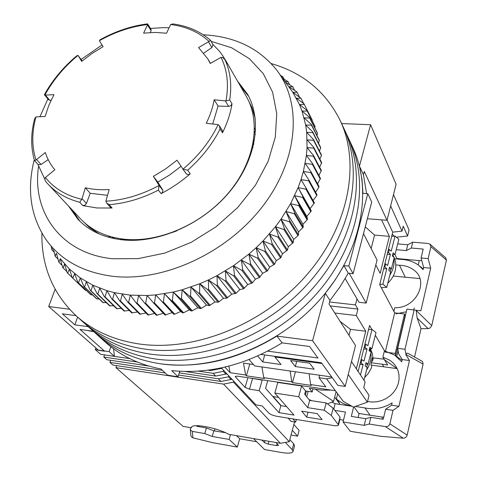 <?xml version="1.0" encoding="UTF-8"?>
<svg xmlns="http://www.w3.org/2000/svg" width="477" height="477" viewBox="0 0 477 477"><rect width="100%" height="100%" fill="white"/><g stroke="black" fill="none" stroke-linecap="round" stroke-linejoin="round"><path stroke-width="0.72" d="M99.502 234.076L89.545 227.565L81.966 220.314M98.512 335.963L105.107 341.908C120.126 355.514 138.777 364.553 161.059 369.025L167.499 375.113L172.734 376.019L178.064 376.729L171.726 370.629C208.866 374.326 245.679 365.078 282.157 342.874L309.567 346.493L317.932 357.988L267.716 351.144M41.893 233.134C41.338 265.886 52.661 293.355 75.861 315.53L98.059 335.552C114.426 350.374 135.009 359.747 159.801 363.683C198.826 368.965 237.862 359.771 276.91 336.1L282.157 342.874M69.493 309.227L48.696 306.532L98.62 350.345L104.636 351.227L80.005 329.428L93.301 331.265M341.61 123.561L370.581 124.718L396.101 184.247L387.032 220.279L367.368 218.746M345.217 386.436L312.59 340.721L325.35 293.2L329.965 300.498L329.029 304.01L355.52 345.515L345.217 386.436L337.835 385.356L321.403 362.764L313.777 361.709L321.909 363.462M247.253 98.125L252.071 107.76L255.273 118.904M48.696 306.532L55.135 289.306M370.581 124.718L359.449 166.175L363.426 174.648L364.273 171.476L387.032 220.279M261.062 354.429L313.777 361.709M312.59 340.721L276.91 336.1M88.209 326.667L74.829 324.843L62.404 313.848L75.98 315.637M325.35 293.2L335.343 279.689L343.905 265.6L348.806 266.077L367.779 193.704L362.979 193.376L361.995 179.483L359.449 166.175M329.965 300.498L339.815 287.136L348.258 273.19L343.905 265.6M366.586 193.62L363.426 174.648M348.258 273.19L353.105 273.679L371.72 201.98L367.779 193.704M321.951 363.516L289.414 359.014L280.029 357.052M86.242 330.287L93.796 331.706M77.62 317.122L74.829 324.843M179.775 371.285L178.064 376.729M348.806 266.077L353.105 273.679M349.164 273.285L366.193 303.086L377.033 260.013L363.498 233.647M345.181 278.622L358.984 302.275L366.193 303.086M257.705 355.967L262.738 361.948L281.048 364.529L274.961 357.017L289.414 359.014M331.736 376.973L254.575 365.913L249.083 359.563M314.14 369.204L309.621 363.182L290.612 360.54L295.329 366.545L314.14 369.204M264.735 354.936L262.738 361.948M274.961 357.017L275.14 356.373M295.329 366.545L296.73 361.387M75.861 315.53C92.526 330.627 113.615 340.107 139.135 343.971C194.085 351.99 262.755 324.843 305.656 276.159C348.645 227.469 360.749 164.482 340.393 120.961L343.643 127.914C363.903 171.243 351.99 233.79 309.466 282.038C267.019 330.287 198.998 357.1 144.453 349.045C119.119 345.157 98.155 335.701 81.567 320.675C98.155 335.701 119.119 345.157 144.453 349.045C198.998 357.1 267.019 330.287 309.466 282.038C351.99 233.79 363.903 171.243 343.643 127.914L346.827 134.735C366.998 177.873 355.276 239.985 313.198 287.804C271.204 335.623 203.816 362.115 149.665 354.017C124.515 350.112 103.682 340.685 87.166 325.725C103.682 340.685 124.515 350.112 149.665 354.017C203.816 362.115 271.204 335.623 313.198 287.804C355.276 239.985 366.998 177.873 346.827 134.735L349.957 141.436C370.033 184.384 358.495 246.054 316.865 293.456C275.307 340.852 208.538 367.028 154.781 358.895C129.81 354.977 109.108 345.575 92.663 330.686C109.108 345.575 129.81 354.977 154.781 358.895C208.538 367.028 275.307 340.852 316.865 293.456C358.495 246.054 370.033 184.384 349.957 141.436L349.504 140.465M98.059 335.552C114.426 350.374 135.009 359.747 159.801 363.683C213.171 371.851 279.325 345.98 320.455 299.001C361.655 252.017 373.008 190.77 353.028 148.013L352.575 147.047M203.274 34.791C234.481 36.341 258.904 48.046 276.559 69.898C302.406 103.318 298.602 159.777 262.493 206.535C226.551 253.323 163.039 282.265 112.644 276.284C82.897 272.355 60.668 260.096 45.959 239.508C30.558 216.319 26.658 189.715 34.266 159.7M288.865 86.778L296.688 91.739L297.105 92.323L292.795 92.299L300.969 98.238L296.348 98.214L304.04 103.855L304.362 104.511L299.437 104.469L306.991 110.425L307.26 111.105L302.024 111.028L309.43 117.294L309.645 118.01L304.111 117.879L311.332 124.455L311.499 125.195L305.668 124.986L312.697 131.867L312.805 132.63L306.687 132.332L313.502 139.505L313.55 140.292L307.152 139.88L313.741 147.339L313.729 148.144L307.063 147.602L313.395 155.341L313.329 156.164L306.407 155.466L312.471 163.468L312.346 164.303L305.179 163.438L310.962 171.696L310.777 172.537L303.384 171.487L308.869 179.978L308.625 180.819L301.023 179.567L306.192 188.278L305.888 189.125L298.095 187.652L302.943 196.56L302.585 197.4L294.613 195.695L299.133 204.788L298.709 205.617L290.594 203.661L294.768 212.915L294.291 213.732L286.045 211.514L289.867 220.905L289.342 221.71L280.989 219.211L284.453 228.716L283.875 229.497L275.444 226.718L278.55 236.312L277.924 237.075L269.433 233.992L272.182 243.658L271.508 244.385L262.988 241.004L265.379 250.711L264.663 251.409L256.137 247.718L258.176 257.437L257.419 258.099L248.911 254.098L250.598 263.805L249.811 264.431L241.344 260.108L242.692 269.779L241.869 270.364L233.48 265.725L234.487 275.33L233.641 275.873L225.347 270.918L226.038 280.44L225.162 280.935L216.987 275.67L217.369 285.073L216.48 285.52L208.449 279.945L208.538 289.217L207.632 289.611L199.768 283.737L199.577 292.848L198.665 293.182L190.985 287.023L190.538 295.949L189.619 296.235L182.154 289.789L181.463 298.513L180.544 298.739L173.306 292.025L172.4 300.528L171.476 300.701L164.482 293.725L163.378 301.989L162.466 302.102L155.735 294.887L154.453 302.889L153.552 302.955L147.095 295.507L145.664 303.241L144.781 303.247L138.61 295.591L137.048 303.038L136.183 302.984L130.31 295.138L128.641 302.287L127.8 302.179L122.237 294.154L120.484 300.999L119.667 300.838L114.42 292.657L112.608 299.186L111.821 298.978L106.896 290.654L105.041 296.867L104.296 296.605L99.693 288.162L97.827 294.053L97.111 293.737L92.836 285.198L90.976 290.761L90.302 290.398L86.355 281.776L84.524 287.011L83.892 286.605L80.267 277.924L78.49 282.831L77.9 282.384L74.603 273.661L72.892 278.246L72.349 277.757L69.368 269.01L67.752 273.273L67.257 272.749L64.586 263.996L63.077 267.943L62.63 267.376L60.269 258.641L69.368 269.01L80.267 277.924L92.836 285.198L106.896 290.654L114.42 292.657L130.31 295.138L147.095 295.507L155.735 294.887L173.306 292.025L182.154 289.789L199.768 283.737L208.449 279.945L216.987 275.67L233.48 265.725L248.911 254.098L256.137 247.718L262.988 241.004L275.444 226.718L280.989 219.211L290.594 203.661L298.095 187.652L301.023 179.567L303.384 171.487L306.407 155.466L307.063 147.602L306.687 132.332L305.668 124.986L302.024 111.028L299.437 104.469L292.795 92.299L278.49 72.546M211.096 41.332L231.667 47.789L249.346 58.647L263.25 73.613L272.6 92.186L276.755 113.645L275.312 137.066L268.14 161.339L255.433 185.237L237.737 207.483L215.932 226.873L191.158 242.352L164.756 253.102L138.133 258.623L112.679 258.749C61.175 253.788 31.601 212.152 38.559 166.33M68.473 205.957L77.727 219.026C88.943 230.898 104.081 237.868 123.144 239.931C158.775 243.467 202.588 224.083 229.258 192.231C255.976 160.391 262.505 120.437 247.515 94.142L237.474 81.024M312.155 120.663L312.25 120.156L304.04 103.855M314.826 127.967L314.856 126.011L306.991 110.425M316.943 135.486L317.491 133.518L317.277 132.815L309.43 117.294M318.493 143.201L319.34 140.626L319.179 139.892L311.332 124.455M319.477 151.09L320.657 147.971L320.55 147.214L312.697 131.867M319.876 159.127L321.42 155.538L321.367 154.763L313.502 139.505M319.697 167.29L321.629 162.496L313.741 147.339M318.922 175.542L321.331 170.384L313.395 155.341M317.569 183.854L320.455 178.404L312.471 163.468M310.962 171.696L319.006 186.507L318.827 187.336L310.777 172.537M315.619 192.195L318.827 187.336M308.625 180.819L316.746 195.492L316.984 194.664L308.869 179.978M316.746 195.492L313.097 200.531M153.552 302.955L165.03 315.07L172.191 312.584L173.783 314.271L174.677 314.164L180.711 311.505L182.631 312.93L183.532 312.763L189.297 309.901L191.527 311.046L197.907 307.772L200.429 308.613L201.33 308.339L206.493 305.125L209.296 305.656L215.026 301.971L218.084 302.174L218.973 301.792L223.457 298.322L226.754 298.191L231.744 294.19L236.115 293.236L239.848 289.605L243.556 288.77L247.736 284.578L252.411 282.813L255.356 279.14L259.375 277.578L262.684 273.309L267.555 270.733L269.678 267.12L274.597 264.145L276.302 260.603L280.589 257.95L282.533 253.788L287.464 250.031L288.335 246.71L293.224 242.572L293.689 239.406L297.988 235.692L298.501 234.905L298.56 231.905L303.277 227.058L302.943 224.25L307.116 219.885L307.528 219.068L306.812 216.48L311.237 210.983L310.151 208.628L314.391 202.832L306.192 188.278M144.781 303.247L156.402 315.315L163.337 313.282M136.183 302.984L147.953 315.023L154.584 313.425M127.8 302.179L139.707 314.194L145.98 313.007M72.492 210.25L79.933 221.262M60.269 258.641L58.892 262.278L56.596 253.686M56.304 253.299L55.189 256.304L53.615 249.715M52.583 248.344L51.993 250.061L51.176 246.466M280.649 75.509L282.891 76.833L281.573 76.773M282.849 78.526L288.036 81.603L285.043 81.537M285.55 82.229L292.783 86.766L288.829 86.731M119.667 300.838L131.7 312.834L137.561 312.03M111.821 298.978L123.972 310.962L129.368 310.509M104.296 296.605L116.555 308.595L121.42 308.446M97.111 293.737L109.471 305.739L113.753 305.852M90.302 290.398L102.752 302.418L106.395 302.746M83.892 286.605L96.42 298.65L99.353 299.139M77.9 282.384L90.493 294.464L92.657 295.036M72.349 277.757L85.001 289.873L86.319 290.457M248.755 96.455L240.402 86.122M305.888 189.125L314.099 203.661M320.335 179.221L312.346 164.303M298.095 187.652L310.151 208.628M302.943 196.56L311.237 210.983M302.585 197.4L310.885 211.806M321.265 171.195L313.329 156.164M294.613 195.695L306.812 216.48M299.133 204.788L307.528 219.068M298.709 205.617L307.116 219.885M321.629 163.289L313.729 148.144M290.594 203.661L302.943 224.25M294.768 212.915L303.277 227.058M294.291 213.732L302.817 227.863M321.42 155.538L313.55 140.292M286.045 211.514L298.56 231.905M289.867 220.905L298.501 234.905M289.342 221.71L297.988 235.692M320.657 147.971L312.805 132.63M280.989 219.211L293.689 239.406M284.453 228.716L293.224 242.572M283.875 229.497L292.657 243.342M319.34 140.626L311.499 125.195M275.444 226.718L288.335 246.71M278.55 236.312L287.464 250.031M277.924 237.075L286.85 250.771M317.491 133.518L309.645 118.01M269.433 233.992L282.533 253.788M272.182 243.658L281.245 257.228M271.508 244.385L280.589 257.95M315.124 126.691L307.26 111.105M262.988 241.004L276.302 260.603M265.379 250.711L274.597 264.145M264.663 251.409L273.899 264.83M312.25 120.156L304.362 104.511M256.137 247.718L269.678 267.12M258.176 257.437L267.555 270.733M257.419 258.099L266.816 271.383M303.664 103.581L300.969 98.238M248.911 254.098L262.684 273.309M250.598 263.805L260.15 276.964M249.811 264.431L259.375 277.578M299.347 96.765L297.105 92.323M241.344 260.108L255.356 279.14M242.692 269.779L252.411 282.813M241.869 270.364L251.612 283.386M294.649 90.439L292.783 86.766M233.48 265.725L247.736 284.578M234.487 275.33L244.385 288.245M233.641 275.873L243.556 288.77M289.563 84.59L288.036 81.603M225.347 270.918L239.848 289.605M226.038 280.44L236.115 293.236M225.162 280.935L235.256 293.713M284.113 79.218L282.891 76.833M216.987 275.67L231.744 294.19M217.369 285.073L227.624 297.755M216.48 285.52L226.754 298.191M208.449 279.945L223.457 298.322M208.538 289.217L218.973 301.792M207.632 289.611L218.084 302.174M199.768 283.737L215.026 301.971M199.577 292.848L210.196 305.328M198.665 293.182L209.296 305.656M190.985 287.023L206.493 305.125M190.538 295.949L201.33 308.339M189.619 296.235L200.429 308.613M182.154 289.789L197.907 307.772M181.463 298.513L192.428 310.819M180.544 298.739L191.527 311.046M173.306 292.025L189.297 309.901M172.4 300.528L183.532 312.763M171.476 300.701L182.631 312.93M164.482 293.725L180.711 311.505M163.378 301.989L174.677 314.164M162.466 302.102L173.783 314.271M155.735 294.887L172.191 312.584M154.453 302.889L165.913 315.011M145.664 303.241L157.273 315.315M137.048 303.038L148.8 315.076M128.641 302.287L140.536 314.301M120.484 300.999L132.505 312.995M112.608 299.186L124.747 311.177M105.041 296.867L117.294 308.857M97.827 294.053L110.175 306.049M90.976 290.761L103.42 302.776M84.524 287.011L97.046 299.055M78.49 282.831L91.077 294.905M72.892 278.246L85.538 290.356M67.752 273.273L72.307 277.638M63.077 267.943L66.905 271.61M58.892 262.278L62.076 265.343M55.189 256.304L57.806 258.838M51.993 250.061L54.104 252.112M346.827 134.735L346.374 133.763M340.393 120.961C326.053 91.882 303.002 72.76 271.234 63.596M343.643 127.914L343.184 126.93M221.346 367.88L255.952 404.907L262.159 405.903L268.712 413.004C270.381 414.471 273.142 415.574 276.988 416.32L333.65 425.556C336.607 425.985 338.235 425.782 338.527 424.947L331.3 415.455L324.271 410.256L307.743 407.656L298.709 396.739L274.83 393.078L294.011 415.091L278.956 412.659L259.172 390.675L249.489 389.19L245.083 387.402L247.885 377.706M235.781 376.162L235.525 377.045L245.083 387.402M235.525 377.045L235.292 376.544L237.546 376.168L335.355 390.711L343.19 401.294L353.403 407.09L367.379 402.194L348.234 374.463L351.489 361.518L365.114 381.964L363.754 387.509L369.043 395.32L367.379 402.194M332.266 377.701L326.602 378.845L343.279 401.36M326.602 378.845L318.988 377.748L319.644 375.238M224.894 367.081L230.093 372.698L245.637 374.994L246.382 375.822L264.473 378.499L263.757 377.671L291.805 381.809L292.484 382.643L311.29 385.428L310.634 384.593L325.845 386.835L318.988 377.748M301.643 411.156L306.705 417.136L322.118 419.623L317.223 413.637L301.643 411.156M330.245 305.918L357.923 309.084L356.283 315.536L334.776 313.013M373.05 357.863L384.206 359.193M272.79 396.512L278.61 397.413M315.303 389.196L333.608 401.39L327.478 403.936M286.594 406.577L280.87 405.671L265.582 388.338L267.74 380.658M339.624 420.565L340.065 417.131L333.143 408.187L326.155 402.94L309.656 400.394L304.702 394.288L305.59 390.961L301.589 385.988L298.709 396.739M333.143 408.187L331.3 415.455M326.155 402.94L324.271 410.256M309.656 400.394L307.743 407.656M301.589 385.988L277.781 382.441L274.83 393.078M277.781 382.441L277.501 382.113M280.87 405.671L278.956 412.659M261.873 379.787L262.165 380.121L259.172 390.675M262.165 380.121L250.085 378.034M230.093 372.698L228.829 366.109M253.365 364.511L243.467 363.098L245.637 374.994M263.757 377.671L261.909 366.962M290.111 371.005L291.805 381.809M310.634 384.593L309.054 373.724M295.436 371.768L292.484 382.643M249.805 363.999L246.382 375.822M308.011 412.17L306.705 417.136M357.923 309.084L355.443 304.898L329.571 301.977M340.155 321.444L350.529 329.357L349.009 335.313M356.283 315.536L365.74 331.229L350.529 329.357M371.148 248.541L374.576 235.089L389.381 236.336L380.163 273.327L375.798 264.926M374.576 235.089L365.263 226.843M389.381 236.336L381.558 219.849M387.085 220.07L392.72 232.156L402.01 231.13L390.645 205.933L393.501 194.574L409.045 229.968L407.585 236.02L396.381 237.212M392.72 232.156L379.698 284.638L394.67 312.87L404.514 313.997L404.973 316.263L395.666 355.824M404.514 313.997L395.218 353.415L395.725 355.532M395.218 353.415L385.261 352.115L375.321 335.236M371.923 329.464L369.562 325.457L358.138 371.494M336.076 391.689L333.608 401.39M305.59 390.961L312.22 391.963L312.924 389.304L312.513 388.779M331.479 390.138L321.033 390.049L309.329 388.302L312.22 391.963M356.987 298.858L355.443 304.898M365.74 331.229L356.367 368.84M394.67 312.87L385.261 352.115M392.231 234.129L394.151 236.145M402.01 231.13L403.214 226.217L407.585 236.02M379.77 284.352L382.858 284.155L386.793 268.652L384.861 267.019L385.66 263.876L387.592 265.516L390.442 254.271L387.163 254.551M389.053 268.95L391.42 268.772L394.246 257.562L392.35 255.916L393.137 252.816L395.028 254.462L398.826 239.394L395.069 236.049L391.671 236.389M382.858 284.155L386.734 287.363L381.314 287.691M388.397 249.59L389.327 249.507L391.235 251.164L395.069 236.049M389.327 249.507L388.534 252.613L387.622 252.697M390.442 254.271L388.534 252.613M391.42 268.772L389.506 267.144L388.713 270.28L390.633 271.902L386.734 287.363M384.832 263.942L385.66 263.876M386.793 268.652L383.603 268.897M384.861 267.019L384.051 267.084M392.666 254.664L395.028 254.462M390.108 271.461L391.319 268.778M391.635 267.925L392.762 263.447M366.491 366.974L367.845 364.118M368.441 362.538L369.633 357.81M369.687 351.024L369.359 349.391M360.463 374.982L363.116 364.523L361.059 363.039L361.924 359.652L363.969 361.149L367.04 349.051L363.695 349.098M365.638 364.124L368.047 364.118L371.082 352.062L369.067 350.559L369.908 347.226L371.923 348.729L376.001 332.535L372.006 329.464L368.542 329.565M364.911 344.209L365.859 344.191L367.886 345.712L372.006 329.464M365.859 344.191L365.006 347.536L364.082 347.554M367.04 349.051L365.006 347.536M368.047 364.118L366.014 362.633L365.161 366.008L367.195 367.487L363.981 380.258M361.077 359.658L361.924 359.652M363.116 364.523L359.867 364.535M361.059 363.039L360.236 363.039M369.52 348.765L371.923 348.729M364.666 377.522L368.363 373.366L371.088 368.524L371.756 366.795L371.017 364.47L372.293 357.851L373.074 359.658L371.762 361.763M393.883 311.386L394.771 307.695C416.188 308.816 429.968 280.464 413.332 269.678C409.379 266.887 404.77 265.415 399.505 265.26L405.259 277.238L419.873 278.544M371.47 365.149L397.18 368.62M383.854 366.837L382.274 364.243L387.676 364.977L382.882 357.195L384.408 350.828M371.517 362.788L382.274 364.243M396.721 356.563L398.104 350.684M396.781 258.987L396.894 258.528L419.271 260.603L418.246 264.973M353.976 406.887L359.008 413.809L358.108 417.482M355.252 406.44L364.935 407.93L370.057 415.205L382.494 417.107L382.029 419.092M370.057 415.205L358.734 413.434M340.173 404.46L334.693 397.126M351.263 406.166L350.983 405.784C345.282 404.86 340.411 402.558 336.374 398.867L339.141 402.558L336.017 399.082M382.494 417.107L383.77 417.095M384.516 350.851L394.658 355.121L401.694 361.793L402.212 359.557L409.463 360.523L398.945 406.303L391.593 405.188L392.13 402.88C383.538 408.211 374.475 409.898 364.935 407.93M391.593 405.188L385.619 409.23L383.258 419.283L370.826 417.327L365.811 418.699L351.299 416.403L353.618 407.012M351.972 406.279L335.152 403.685L331.712 402.177M397.693 243.89L407.734 244.767L412.748 242.161L428.072 243.473L430.021 244.224L430.91 246.728L428.161 258.606L421.096 257.962L423.182 249.066L411.341 248.028L406.326 250.592L396.232 249.692M394.944 254.468L396.894 258.528M419.271 260.603L421.775 260.531M421.096 257.962L423.624 267.525L423.141 269.606L418.585 265.218C413.559 261.593 407.674 259.643 400.936 259.375L394.7 258.796M393.263 276.04L405.259 277.238M365.811 418.699L364.207 425.353L343.035 421.948L350.279 431.291L381.01 436.336L403.262 438.19C405.212 438.13 406.511 437.105 407.167 435.113L423.099 364.106L422.539 361.632L421.889 361.155L407.954 353.302L406.69 353.213L405.945 354.483L423.099 364.106M339.857 419.539L343.494 420.124M337.656 393.817L336.374 398.867M367.54 401.521L372.227 402.045L377.033 401.741L381.731 400.561L386.203 398.522L390.234 395.725L393.68 392.249L396.369 388.254L398.2 383.884L399.082 379.328L398.987 374.791L397.937 370.432L395.988 366.467L393.221 363.009L389.775 360.195L382.882 357.195M333.793 409.027L335.152 403.685M343.035 421.948L345.497 412.074L334.86 410.405M370.826 417.327L369.222 424.035L364.207 425.353M385.619 409.23L393 410.363L389.876 423.826C389.166 425.83 387.664 426.76 385.38 426.623L369.222 424.035M306.407 391.086L305.346 395.075M308.035 391.772L306.711 396.763M311.833 400.734L308.887 399.446M407.734 244.767L406.326 250.592M412.748 242.161L411.341 248.028M399.505 265.26L395.874 264.914M406.303 311.797L396.035 313.83M413.768 309.877L414.239 307.868M423.624 267.525L430.683 268.199L420.887 310.813L406.935 309.108L397.705 348.317L405.003 349.253L405.945 354.483M402.212 359.557L398.623 353.785L397.705 348.317M414.549 357.017L421.012 328.683L417.113 318.022L428.096 328.611L430.099 328.009L431.739 325.6L446.43 260.126L445.721 257.807L430.153 244.331M398.945 406.303L393 410.363M409.463 360.523L405.885 354.733M430.683 268.199L428.161 258.606M417.113 318.022L416.2 310.217M405.003 349.253L414.149 309.919M428.096 328.611L421.012 328.683M191.641 427.148L191.438 427.821L183.114 426.372L115.935 367.66L116.632 365.609M110.646 360.308L109.931 362.407L112.948 365.048L165.263 372.996M104.541 354.894L103.795 357.046L106.878 359.741L148.675 366.014M95.305 349.629L100.677 354.322L114.438 356.361L109.155 351.656L95.305 349.629L95.889 347.954M110.849 346.749L109.155 351.656M191.438 427.821L191.444 427.678C191.08 422.908 216.272 427.309 228.739 434.308L280.381 443.294L223.492 384.11L115.935 367.66M294.553 421.936L289.271 441.72L280.381 443.294M288.15 418.138L291.018 421.358L295.668 422.121L296.372 419.48M220.875 367.976L220.708 368.542L220.296 368.101M226.199 373.068L225.901 374.081L223.319 371.327L223.624 370.313M231.273 378.499L230.975 379.495L228.453 376.806L228.751 375.798M289.271 441.72L233.474 382.16L233.766 381.165M223.492 384.11L233.474 382.16M232.257 379.555L231.017 379.37M253.52 438.619L264.562 449.519L280.989 452.44C288.329 453.639 292.341 453.305 293.039 451.427L292.162 449.62L285.335 442.417M275.939 442.519L278.586 445.399L276.577 445.578L268.199 444.111L264.431 442.638L261.879 440.074M294.494 445.917L293.707 443.807L289.825 439.639M291.053 435.048L297.612 436.157L299.127 430.427L293.862 424.518M297.612 436.157L292.318 430.314M273.142 396.566L281.215 405.724M292.83 418.901L295.668 422.121M220.708 368.542L210.488 370.575L209.85 369.913M225.901 374.081L215.777 376.079L213.147 373.342L223.319 371.327M230.975 379.495L220.952 381.463L218.377 378.786L228.453 376.806M210.488 370.575L207.841 370.188M129.78 358.632L114.438 356.361L113.562 348.806M220.726 368.477L222.097 368.679M220.952 381.463L178.601 375.023M103.795 357.046L137.382 362.055M198.295 371.13L213.147 373.342M218.377 378.786L179.274 372.883M162.454 370.343L109.931 362.407M215.777 376.079L185.082 371.476M227.231 374.177L225.925 373.98M214.346 430.94L214.972 428.829M197.037 425.669L196.846 426.307L206.422 427.964L213.863 430.856L225.442 432.693M236.443 435.65L239.698 438.757L256.668 441.732M239.698 438.757L237.319 447.086L212.861 442.716L192.911 437.838L192.338 431.387L190.526 430.099L190.514 427.66M230.498 434.613L229.109 439.43L212.205 436.449L213.863 430.856M212.205 436.449L204.746 433.563L206.422 427.964M204.746 433.563L192.338 431.387M198.724 426.629L198.998 425.722M190.317 429.533L190.937 435.924L191.593 437.087L192.911 437.838M229.109 439.43L237.319 447.086M108.529 236.014L110.67 237.808M114.659 238.697L111.624 236.914M124.372 240.038L120.091 238.679M127.854 240.259L123.269 239.108M232.675 187.682L229.699 191.706M176.639 230.94L171.911 232.609M255.571 130.674L254.485 128.104M254.438 131.324L255.255 134.747M253.651 139.934L253.698 144.424M253.126 143.094L252.888 147.81M212.897 44.444L219.587 51.373L223.612 56.966L224.983 59.714C230.409 71.574 231.983 84.984 229.699 99.949L232.013 103.825C230.48 113.419 227.308 123.06 222.503 132.755L220.106 128.981C212.444 144.173 201.622 157.911 187.64 170.2L190.228 173.801C181.266 181.588 171.559 188.194 161.119 193.626L158.388 190.132C141.979 198.545 125.564 203.387 109.15 204.645L112.101 208.02L96.944 207.972L82.831 205.629L79.772 202.284C66.679 198.831 56.053 192.732 47.885 183.979L80.416 218.71C91.423 230.409 106.288 237.272 125.022 239.293C159.902 242.739 202.731 223.755 228.763 192.589C254.843 161.429 261.169 122.333 246.424 96.61L246.132 96.104M150.505 28.435L163.539 27.618L169.043 27.779M210.399 40.283L210.464 40.247C200.233 31.41 187.753 25.973 173.032 23.928L170.635 24.524C186.006 26.462 198.826 32.108 209.087 41.457L210.464 40.247L213.016 44.653L211.86 47.587L203.804 53.102M44.45 94.816L48.547 99.729L49.686 100.236L45.393 95.078L44.468 94.565C52.583 79.987 63.417 67.007 76.982 55.624L78.198 55.624L81.68 61.36L92.049 53.454L103.121 46.639L99.544 41.07L100.051 39.776C115.458 31.261 131.247 25.961 147.435 23.88L147.465 25.013L143.607 33.14L155.305 32.412L166.545 33.223L170.635 24.524M224.983 59.714L222.532 57.419L221.006 57.377C227.285 70.024 228.954 84.518 226.003 100.874L225.293 100.88L228.644 106.425L218.061 106.055L212.73 123.96M209.087 41.457L198.569 47.563L208.002 59.166L210.262 63.477L221.006 57.377M44.916 179.501L37.921 164.332M40.014 116.662L47.879 98.936M81.078 59.458L102.06 44.993M212.718 44.289L213.016 44.653M147.614 23.922L151.018 29.228L151.09 30.659L150.386 32.531M82.157 60.901L78.246 55.702M51.069 100.283L49.686 100.236M34.553 160.689L38.142 164.565L41.064 164.487L36.556 159.592L34.553 160.689C30.695 147.512 30.725 133.518 34.654 118.707L35.972 116.895L45.124 116.489L48.773 105.495L53.961 94.661L45.393 95.078M48.189 159.61L41.064 164.487M46.066 181.934L47.885 183.979L46.066 181.934C44.784 180.366 44.558 178.887 45.398 177.492L54.825 169.794C50.538 164.678 47.378 158.907 45.339 152.479L36.556 159.592M79.772 202.284L81.794 199.308C66.225 195.659 54.092 188.391 45.398 177.492M82.831 205.629L84.924 205.229L86.432 203.464L82.068 198.647L81.794 199.308M107.468 195.314L90.231 193.31L86.432 203.464M112.101 208.02L110.455 207.423L106.615 203.029L105.852 201.205L109.167 189.524C100.701 190.096 92.747 189.512 85.317 187.765L82.068 198.647M109.15 204.645L106.615 203.029M158.388 190.132L159.05 185.475C141.323 194.992 123.591 200.239 105.852 201.205M161.119 193.626L162.609 192.201L162.907 190.43L159.05 185.475M181.027 166.318L169.824 174.862L157.809 182.095L162.699 189.924M190.228 173.801L188.409 174.648L186.728 174.278L182.685 168.834M187.64 170.2L183.001 169.15L177.015 160.212L165.602 168.941L153.355 176.341L158.793 184.891M220.106 128.981L219.331 125.725L218.12 124.634C210.184 141.204 198.48 156.045 183.001 169.15M222.503 132.755L222.509 130.752L219.331 125.725M218.061 106.055L214.179 99.776C212.772 107.575 210.136 115.41 206.261 123.275L218.12 124.634M232.013 103.825L230.826 105.673L228.644 106.425M229.699 99.949L226.003 100.874M214.179 99.776L225.293 100.88M90.231 193.31L85.317 187.765M157.809 182.095L153.355 176.341M340.065 417.131L338.271 424.28M252.506 378.684L249.489 389.19M389.781 275.265C393.269 269.666 394.634 264.258 393.871 259.053M393.286 256.727L392.571 255.046M366.539 370.104C370.158 364.255 371.619 358.46 370.921 352.706M370.772 351.829L369.884 348.759M397.061 368.614L384.575 359.807M403.262 438.19L385.38 426.623M407.167 435.113L389.876 423.826M430.91 246.728L446.43 260.126M431.739 325.6L416.147 310.461M293.707 443.807L292.162 449.62M264.991 440.617L264.431 442.638M268.968 441.308L268.199 444.111M277.089 443.705L276.577 445.578M208.521 41.851L211.86 47.587M147.465 25.013L151.09 30.659M99.401 40.688C115.1 31.905 131.175 26.515 147.626 24.53M44.904 95.036C53.042 80.166 64.067 66.959 77.972 55.41M35.996 159.968C31.738 146.594 31.732 132.236 35.972 116.895M349.957 141.436L353.028 148.013M311.994 119.638L304.105 103.986M339.767 419.987L338.527 424.947M394.229 257.634L395.564 261.968C396.637 270.089 394.044 277.161 387.783 283.189M394.163 257.491L392.643 254.772M370.462 348.753L372.501 354L373.074 359.658M423.29 268.945L419.712 266.112M402.045 360.266L395.743 355.878M389.775 360.195L390.591 360.761M191.569 427.273L191.444 427.678M294.571 445.637L293.039 451.427M246.424 96.61L225.037 59.345M78.198 55.624L82.187 60.937M182.625 168.751L186.352 173.902M224.87 59.506L227.213 63.59M208.002 59.166L210.488 63.346"/></g></svg>
